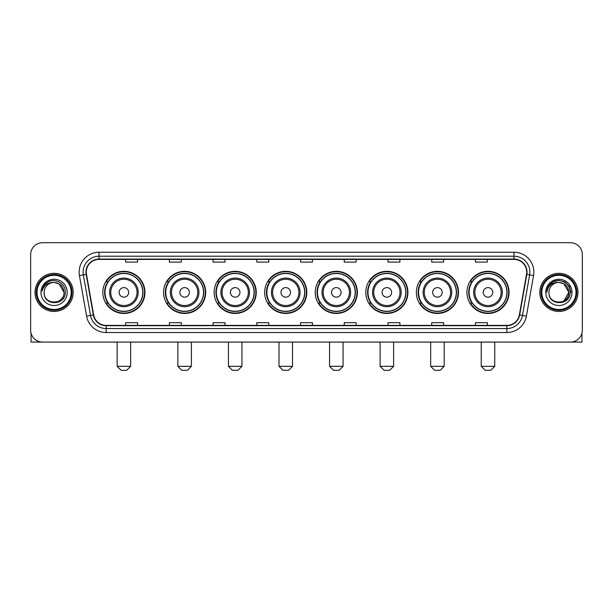 <?xml version="1.0" encoding="UTF-8"?>
<svg xmlns="http://www.w3.org/2000/svg" width="613" height="613" viewBox="0 0 613 613"><rect width="100%" height="100%" fill="white"/><g stroke="black" fill="none" stroke-linecap="round" stroke-linejoin="round"><path stroke-width="0.92" d="M466.922 292.393A21.064 21.064 0 0 0 487.986 313.458A21.064 21.064 0 0 0 509.058 292.393A21.064 21.064 0 0 0 487.986 271.321A21.064 21.064 0 0 0 466.922 292.393M416.365 292.393A21.064 21.064 0 0 0 437.429 313.458A21.064 21.064 0 0 0 458.493 292.393A21.064 21.064 0 0 0 437.429 271.321A21.064 21.064 0 0 0 416.365 292.393M365.8 292.393A21.064 21.064 0 0 0 386.872 313.458A21.064 21.064 0 0 0 407.936 292.393A21.064 21.064 0 0 0 386.872 271.321A21.064 21.064 0 0 0 365.8 292.393M315.243 292.393A21.064 21.064 0 0 0 336.307 313.458A21.064 21.064 0 0 0 357.379 292.393A21.064 21.064 0 0 0 336.307 271.321A21.064 21.064 0 0 0 315.243 292.393M264.686 292.393A21.064 21.064 0 0 0 285.75 313.458A21.064 21.064 0 0 0 306.814 292.393A21.064 21.064 0 0 0 285.75 271.321A21.064 21.064 0 0 0 264.686 292.393M214.129 292.393A21.064 21.064 0 0 0 235.193 313.458A21.064 21.064 0 0 0 256.257 292.393A21.064 21.064 0 0 0 235.193 271.321A21.064 21.064 0 0 0 214.129 292.393M163.564 292.393A21.064 21.064 0 0 0 184.636 313.458A21.064 21.064 0 0 0 205.7 292.393A21.064 21.064 0 0 0 184.636 271.321A21.064 21.064 0 0 0 163.564 292.393M102.831 292.393A21.064 21.064 0 0 0 123.895 313.458A21.064 21.064 0 0 0 144.967 292.393A21.064 21.064 0 0 0 123.895 271.321A21.064 21.064 0 0 0 102.831 292.393M107.888 303.121A19.279 19.279 0 0 1 107.888 281.658M168.621 303.121A19.279 19.279 0 0 1 168.621 281.658M219.178 303.121A19.279 19.279 0 0 1 219.178 281.658M269.735 303.121A19.279 19.279 0 0 1 269.735 281.658M320.3 303.121A19.279 19.279 0 0 1 320.3 281.658M370.857 303.121A19.279 19.279 0 0 1 370.857 281.658M421.415 303.121A19.279 19.279 0 0 1 421.415 281.658M471.972 303.121A19.279 19.279 0 0 1 471.972 281.658M30.65 254.633L30.65 330.146A11.923 11.923 0 0 0 42.573 342.077L570.427 342.077A11.923 11.923 0 0 0 582.35 330.146L582.35 254.633A11.923 11.923 0 0 0 570.427 242.702L42.573 242.702A11.923 11.923 0 0 0 30.65 254.633L30.65 330.146M35.025 292.393A19.08 19.08 0 0 0 54.105 311.465A19.08 19.08 0 0 0 73.177 292.393A19.08 19.08 0 0 0 54.105 273.314A19.08 19.08 0 0 0 35.025 292.393A19.08 19.08 0 0 0 54.105 311.465A19.08 19.08 0 0 0 73.177 292.393A19.08 19.08 0 0 0 54.105 273.314A19.08 19.08 0 0 0 35.025 292.393M539.823 292.393A19.08 19.08 0 0 0 558.895 311.465A19.08 19.08 0 0 0 577.975 292.393A19.08 19.08 0 0 0 558.895 273.314A19.08 19.08 0 0 0 539.823 292.393A19.08 19.08 0 0 0 558.895 311.465A19.08 19.08 0 0 0 577.975 292.393A19.08 19.08 0 0 0 558.895 273.314A19.08 19.08 0 0 0 539.823 292.393M86.295 272.118A12.72 12.72 0 0 1 99.015 259.399L513.985 259.399A12.72 12.72 0 0 1 526.513 274.325L519.364 314.867A12.72 12.72 0 0 1 506.836 325.38L106.164 325.38A12.72 12.72 0 0 1 93.636 314.867L86.487 274.325A12.72 12.72 0 0 1 86.295 272.118M85.981 272.118A13.034 13.034 0 0 0 86.18 274.379L93.329 314.921A13.034 13.034 0 0 0 106.164 325.695L506.836 325.695A13.034 13.034 0 0 0 519.671 314.921L526.82 274.379A13.034 13.034 0 0 0 513.985 259.084L99.015 259.084A13.034 13.034 0 0 0 85.981 272.118M79.445 275.566A19.877 19.877 0 0 1 99.015 252.242L513.985 252.242A19.877 19.877 0 0 1 533.555 275.566L526.406 316.109A19.877 19.877 0 0 1 506.836 332.537L106.164 332.537A19.877 19.877 0 0 1 86.594 316.109L79.445 275.566L83.36 274.877A15.9 15.9 0 0 1 99.015 256.219L513.985 256.219A15.9 15.9 0 0 1 529.64 274.877L522.491 315.419A15.9 15.9 0 0 1 506.836 328.56L106.164 328.56A15.9 15.9 0 0 1 90.509 315.419L83.36 274.877A15.9 15.9 0 0 1 83.115 272.118M570.427 242.702L42.573 242.702M42.573 342.077L570.427 342.077M582.35 330.146L582.35 254.633M519.671 314.921L522.491 315.419L529.64 274.877L533.555 275.566M300.539 259.399L300.539 262.088L312.461 262.088L312.461 259.399M256.816 259.399L256.816 262.088L268.739 262.088L268.739 259.399M213.094 259.399L213.094 262.088L225.017 262.088L225.017 259.399M169.372 259.399L169.372 262.088L181.295 262.088L181.295 259.399M125.65 259.399L125.65 262.088L137.573 262.088L137.573 259.399M344.261 259.399L344.261 262.088L356.184 262.088L356.184 259.399M387.983 259.399L387.983 262.088L399.906 262.088L399.906 259.399M431.705 259.399L431.705 262.088L443.628 262.088L443.628 259.399M475.427 259.399L475.427 262.088L487.35 262.088L487.35 259.399M312.461 325.38L312.461 322.691L300.539 322.691L300.539 325.38M268.739 325.38L268.739 322.691L256.816 322.691L256.816 325.38M225.017 325.38L225.017 322.691L213.094 322.691L213.094 325.38M181.295 325.38L181.295 322.691L169.372 322.691L169.372 325.38M137.573 325.38L137.573 322.691L125.65 322.691L125.65 325.38M356.184 325.38L356.184 322.691L344.261 322.691L344.261 325.38M399.906 325.38L399.906 322.691L387.983 322.691L387.983 325.38M443.628 325.38L443.628 322.691L431.705 322.691L431.705 325.38M487.35 325.38L487.35 322.691L475.427 322.691L475.427 325.38M31.048 333.204L31.048 342.077L77.154 342.077M71.192 292.393A17.095 17.095 0 0 0 54.105 275.298A17.095 17.095 0 0 0 37.01 292.393A17.095 17.095 0 0 0 54.105 309.481A17.095 17.095 0 0 0 71.192 292.393M71.989 292.393A17.884 17.884 0 0 0 54.105 274.501A17.884 17.884 0 0 0 36.213 292.393A17.884 17.884 0 0 0 54.105 310.278A17.884 17.884 0 0 0 71.989 292.393M64.036 292.393C63.445 286.355 60.135 283.037 54.105 282.455L59.07 283.781L64.036 292.393L59.07 283.781L54.105 282.455L59.07 283.781L64.036 292.393L59.07 283.781L54.105 282.455L59.07 283.781L64.036 292.393C64.649 305.205 43.554 305.205 44.167 292.393C43.278 306.178 65.76 305.872 65.292 292.393C66.028 282.922 53.63 276.907 46.481 283.007C43.99 285.091 42.527 287.735 42.098 290.945C43.975 285.022 47.975 282.195 54.105 282.455L59.07 283.781L64.036 292.393C64.649 305.205 43.554 305.205 44.167 292.393C43.554 305.205 64.649 305.205 64.036 292.393C64.649 305.205 43.554 305.205 44.167 292.393C43.554 305.205 64.649 305.205 64.036 292.393C64.649 305.205 43.554 305.205 44.167 292.393C43.554 305.205 64.649 305.205 64.036 292.393C64.649 305.205 43.554 305.205 44.167 292.393C43.554 305.205 64.649 305.205 64.036 292.393C64.649 305.205 43.554 305.205 44.167 292.393C43.554 305.205 64.649 305.205 64.036 292.393C64.649 305.205 43.554 305.205 44.167 292.393C43.554 305.205 64.649 305.205 64.036 292.393C64.649 305.205 43.554 305.205 44.167 292.393A9.938 9.938 0 0 1 54.105 282.455L59.07 283.781L64.036 292.393C64.434 300.102 54.519 305.228 48.465 300.577M40.987 292.393A13.118 13.118 0 0 0 54.105 305.504A13.118 13.118 0 0 0 67.215 292.393A13.118 13.118 0 0 0 54.105 279.275A13.118 13.118 0 0 0 40.987 292.393M46.481 283.007L43.546 286.493M43.37 286.83L43.63 286.348L43.37 286.83M126.684 370.298L121.113 370.298L117.144 366.321L130.653 366.321L126.684 370.298M128.669 292.393A4.766 4.766 0 0 0 123.895 287.62A4.766 4.766 0 0 0 119.129 292.393A4.766 4.766 0 0 0 123.895 297.159A4.766 4.766 0 0 0 128.669 292.393M138.209 292.393A14.306 14.306 0 0 0 123.895 278.08A14.306 14.306 0 0 0 109.589 292.393A14.306 14.306 0 0 0 123.895 306.699A14.306 14.306 0 0 0 138.209 292.393A14.306 14.306 0 0 1 123.895 306.699A14.306 14.306 0 0 1 109.589 292.393M142.775 292.393A18.88 18.88 0 0 0 123.895 273.513A18.88 18.88 0 0 0 105.015 292.393A18.88 18.88 0 0 0 123.895 311.266A18.88 18.88 0 0 0 142.775 292.393M144.568 292.393A20.666 20.666 0 0 1 106.233 303.121L108.149 303.121A19.057 19.057 0 0 0 136.507 306.676A19.057 19.057 0 0 0 136.507 278.103A19.057 19.057 0 0 0 108.149 281.658L106.233 281.658A20.666 20.666 0 0 1 144.568 292.393M187.417 370.298L181.854 370.298L177.877 366.321L191.394 366.321L187.417 370.298M189.402 292.393A4.766 4.766 0 0 0 184.636 287.62A4.766 4.766 0 0 0 179.862 292.393A4.766 4.766 0 0 0 184.636 297.159A4.766 4.766 0 0 0 189.402 292.393M198.941 292.393A14.306 14.306 0 0 0 184.636 278.08A14.306 14.306 0 0 0 170.322 292.393A14.306 14.306 0 0 0 184.636 306.699A14.306 14.306 0 0 0 198.941 292.393A14.306 14.306 0 0 1 184.636 306.699A14.306 14.306 0 0 1 170.322 292.393M203.516 292.393A18.88 18.88 0 0 0 184.636 273.513A18.88 18.88 0 0 0 165.755 292.393A18.88 18.88 0 0 0 184.636 311.266A18.88 18.88 0 0 0 203.516 292.393M205.301 292.393A20.666 20.666 0 0 1 166.966 303.121L168.881 303.121A19.057 19.057 0 0 0 197.24 306.676A19.057 19.057 0 0 0 197.24 278.103A19.057 19.057 0 0 0 168.881 281.658L166.966 281.658A20.666 20.666 0 0 1 205.301 292.393M237.974 370.298L232.411 370.298L228.434 366.321L241.951 366.321L237.974 370.298M239.959 292.393A4.766 4.766 0 0 0 235.193 287.62A4.766 4.766 0 0 0 230.419 292.393A4.766 4.766 0 0 0 235.193 297.159A4.766 4.766 0 0 0 239.959 292.393M249.499 292.393A14.306 14.306 0 0 0 235.193 278.08A14.306 14.306 0 0 0 220.887 292.393A14.306 14.306 0 0 0 235.193 306.699A14.306 14.306 0 0 0 249.499 292.393A14.306 14.306 0 0 1 235.193 306.699A14.306 14.306 0 0 1 220.887 292.393M254.073 292.393A18.88 18.88 0 0 0 235.193 273.513A18.88 18.88 0 0 0 216.312 292.393A18.88 18.88 0 0 0 235.193 311.266A18.88 18.88 0 0 0 254.073 292.393M255.859 292.393A20.666 20.666 0 0 1 217.531 303.121L219.446 303.121A19.057 19.057 0 0 0 247.805 306.676A19.057 19.057 0 0 0 247.805 278.103A19.057 19.057 0 0 0 219.446 281.658L217.531 281.658A20.666 20.666 0 0 1 255.859 292.393M288.531 370.298L282.968 370.298L278.992 366.321L292.508 366.321L288.531 370.298M290.524 292.393A4.766 4.766 0 0 0 285.75 287.62A4.766 4.766 0 0 0 280.984 292.393A4.766 4.766 0 0 0 285.75 297.159A4.766 4.766 0 0 0 290.524 292.393M300.064 292.393A14.306 14.306 0 0 0 285.75 278.08A14.306 14.306 0 0 0 271.444 292.393A14.306 14.306 0 0 0 285.75 306.699A14.306 14.306 0 0 0 300.064 292.393A14.306 14.306 0 0 1 285.75 306.699A14.306 14.306 0 0 1 271.444 292.393M304.63 292.393A18.88 18.88 0 0 0 285.75 273.513A18.88 18.88 0 0 0 266.87 292.393A18.88 18.88 0 0 0 285.75 311.266A18.88 18.88 0 0 0 304.63 292.393M306.423 292.393A20.666 20.666 0 0 1 268.088 303.121L270.004 303.121A19.057 19.057 0 0 0 298.362 306.676A19.057 19.057 0 0 0 298.362 278.103A19.057 19.057 0 0 0 270.004 281.658L268.088 281.658A20.666 20.666 0 0 1 306.423 292.393M339.096 370.298L333.526 370.298L329.556 366.321L343.065 366.321L339.096 370.298M341.081 292.393A4.766 4.766 0 0 0 336.307 287.62A4.766 4.766 0 0 0 331.541 292.393A4.766 4.766 0 0 0 336.307 297.159A4.766 4.766 0 0 0 341.081 292.393M350.621 292.393A14.306 14.306 0 0 0 336.307 278.08A14.306 14.306 0 0 0 322.001 292.393A14.306 14.306 0 0 0 336.307 306.699A14.306 14.306 0 0 0 350.621 292.393A14.306 14.306 0 0 1 336.307 306.699A14.306 14.306 0 0 1 322.001 292.393M355.188 292.393A18.88 18.88 0 0 0 336.307 273.513A18.88 18.88 0 0 0 317.434 292.393A18.88 18.88 0 0 0 336.307 311.266A18.88 18.88 0 0 0 355.188 292.393M356.981 292.393A20.666 20.666 0 0 1 318.645 303.121L320.561 303.121A19.057 19.057 0 0 0 348.92 306.676A19.057 19.057 0 0 0 348.92 278.103A19.057 19.057 0 0 0 320.561 281.658L318.645 281.658A20.666 20.666 0 0 1 356.981 292.393M389.653 370.298L384.09 370.298L380.114 366.321L393.63 366.321L389.653 370.298M391.638 292.393A4.766 4.766 0 0 0 386.872 287.62A4.766 4.766 0 0 0 382.098 292.393A4.766 4.766 0 0 0 386.872 297.159A4.766 4.766 0 0 0 391.638 292.393M401.178 292.393A14.306 14.306 0 0 0 386.872 278.08A14.306 14.306 0 0 0 372.558 292.393A14.306 14.306 0 0 0 386.872 306.699A14.306 14.306 0 0 0 401.178 292.393A14.306 14.306 0 0 1 386.872 306.699A14.306 14.306 0 0 1 372.558 292.393M405.752 292.393A18.88 18.88 0 0 0 386.872 273.513A18.88 18.88 0 0 0 367.992 292.393A18.88 18.88 0 0 0 386.872 311.266A18.88 18.88 0 0 0 405.752 292.393M407.538 292.393A20.666 20.666 0 0 1 369.202 303.121L371.118 303.121A19.057 19.057 0 0 0 399.477 306.676A19.057 19.057 0 0 0 399.477 278.103A19.057 19.057 0 0 0 371.118 281.658L369.202 281.658A20.666 20.666 0 0 1 407.538 292.393M440.211 370.298L434.648 370.298L430.671 366.321L444.187 366.321L440.211 370.298M442.203 292.393A4.766 4.766 0 0 0 437.429 287.62A4.766 4.766 0 0 0 432.663 292.393A4.766 4.766 0 0 0 437.429 297.159A4.766 4.766 0 0 0 442.203 292.393M451.735 292.393A14.306 14.306 0 0 0 437.429 278.08A14.306 14.306 0 0 0 423.123 292.393A14.306 14.306 0 0 0 437.429 306.699A14.306 14.306 0 0 0 451.735 292.393A14.306 14.306 0 0 1 437.429 306.699A14.306 14.306 0 0 1 423.123 292.393M456.31 292.393A18.88 18.88 0 0 0 437.429 273.513A18.88 18.88 0 0 0 418.549 292.393A18.88 18.88 0 0 0 437.429 311.266A18.88 18.88 0 0 0 456.31 292.393M458.095 292.393A20.666 20.666 0 0 1 419.767 303.121L421.683 303.121A19.057 19.057 0 0 0 450.042 306.676A19.057 19.057 0 0 0 450.042 278.103A19.057 19.057 0 0 0 421.683 281.658L419.767 281.658A20.666 20.666 0 0 1 458.095 292.393M490.768 370.298L485.205 370.298L481.228 366.321L494.745 366.321L490.768 370.298M492.76 292.393A4.766 4.766 0 0 0 487.986 287.62A4.766 4.766 0 0 0 483.22 292.393A4.766 4.766 0 0 0 487.986 297.159A4.766 4.766 0 0 0 492.76 292.393M502.3 292.393A14.306 14.306 0 0 0 487.986 278.08A14.306 14.306 0 0 0 473.68 292.393A14.306 14.306 0 0 0 487.986 306.699A14.306 14.306 0 0 0 502.3 292.393A14.306 14.306 0 0 1 487.986 306.699A14.306 14.306 0 0 1 473.68 292.393M506.867 292.393A18.88 18.88 0 0 0 487.986 273.513A18.88 18.88 0 0 0 469.106 292.393A18.88 18.88 0 0 0 487.986 311.266A18.88 18.88 0 0 0 506.867 292.393M508.66 292.393A20.666 20.666 0 0 1 470.324 303.121L472.24 303.121A19.057 19.057 0 0 0 500.599 306.676A19.057 19.057 0 0 0 500.599 278.103A19.057 19.057 0 0 0 472.24 281.658L470.324 281.658A20.666 20.666 0 0 1 508.66 292.393M581.952 333.204L581.952 342.077L535.846 342.077M575.99 292.393A17.095 17.095 0 0 0 558.895 275.298A17.095 17.095 0 0 0 541.808 292.393A17.095 17.095 0 0 0 558.895 309.481A17.095 17.095 0 0 0 575.99 292.393M576.787 292.393A17.884 17.884 0 0 0 558.895 274.501A17.884 17.884 0 0 0 541.011 292.393A17.884 17.884 0 0 0 558.895 310.278A17.884 17.884 0 0 0 576.787 292.393M568.251 289.022L568.833 292.393L563.868 283.781L558.895 282.455L563.868 283.781L568.833 292.393L563.868 283.781L558.895 282.455L563.868 283.781L568.833 292.393L563.868 283.781L558.895 282.455L563.868 283.781L568.833 292.393C569.446 305.205 548.351 305.205 548.964 292.393C548.076 306.178 570.557 305.872 570.09 292.393C570.826 282.922 558.428 276.907 551.279 283.007C548.788 285.091 547.325 287.735 546.896 290.945C548.773 285.022 552.773 282.195 558.895 282.455L563.868 283.781L568.833 292.393C569.446 305.205 548.351 305.205 548.964 292.393C548.351 305.205 569.446 305.205 568.833 292.393L563.868 300.998L568.833 292.393C569.446 305.205 548.351 305.205 548.964 292.393C548.351 305.205 569.446 305.205 568.833 292.393C569.446 305.205 548.351 305.205 548.964 292.393C548.351 305.205 569.446 305.205 568.833 292.393C569.446 305.205 548.351 305.205 548.964 292.393C548.351 305.205 569.446 305.205 568.833 292.393C569.446 305.205 548.351 305.205 548.964 292.393C548.351 305.205 569.446 305.205 568.833 292.393C569.446 305.205 548.351 305.205 548.964 292.393A9.938 9.938 0 0 1 558.895 282.455L563.868 283.781L568.833 292.393C569.232 300.102 559.317 305.228 553.263 300.577M558.895 282.455C564.933 283.037 568.243 286.355 568.833 292.393M545.785 292.393A13.118 13.118 0 0 0 558.895 305.504A13.118 13.118 0 0 0 572.013 292.393A13.118 13.118 0 0 0 558.895 279.275A13.118 13.118 0 0 0 545.785 292.393M551.279 283.007L548.344 286.493M548.26 286.646L552.857 281.919L558.895 280.302L564.941 281.919L569.37 286.348L570.987 292.393L569.37 286.348L564.941 281.919L558.895 280.302L552.857 281.919L548.428 286.348L546.811 292.393L548.428 286.348L552.857 281.919L558.895 280.302L564.941 281.919L569.37 286.348L570.987 292.393L569.37 286.348L564.941 281.919L558.895 280.302L552.857 281.919L548.428 286.348L546.811 292.393L548.428 286.348L552.857 281.919L558.895 280.302L564.941 281.919L569.37 286.348L570.987 292.393L569.37 286.348L564.941 281.919L558.895 280.302L552.857 281.919L548.428 286.348L546.811 292.393L548.428 286.348L552.857 281.919L558.895 280.302L564.941 281.919L569.37 286.348L570.987 292.393L569.37 286.348L564.941 281.919L558.895 280.302L552.857 281.919L548.428 286.348L546.811 292.393L548.428 286.348L552.857 281.919L558.895 280.302L564.941 281.919L569.37 286.348L570.987 292.393L569.37 286.348L564.941 281.919L558.895 280.302L552.857 281.919L548.428 286.348L546.811 292.393L548.428 286.348L552.857 281.919L558.895 280.302L564.941 281.919L569.37 286.348L570.987 292.393L569.37 286.348L564.941 281.919L558.895 280.302L552.857 281.919L548.428 286.348L546.811 292.393L548.428 286.348L552.857 281.919L558.895 280.302L564.941 281.919L569.37 286.348L570.987 292.393L569.37 286.348L564.941 281.919L558.895 280.302L552.857 281.919L548.428 286.348L546.811 292.393M548.168 286.83L548.428 286.348M513.985 252.242L513.985 259.084M83.36 274.877L86.18 274.379M106.164 332.537L106.164 325.695M506.836 325.695L506.836 332.537M86.594 316.109L93.329 314.921M526.82 274.379L529.64 274.877M99.015 252.242L99.015 259.084M522.491 315.419L526.406 316.109M137.044 292.393A13.149 13.149 0 0 0 123.895 279.244A13.149 13.149 0 0 0 110.754 292.393A13.149 13.149 0 0 0 123.895 305.535A13.149 13.149 0 0 0 137.044 292.393M197.777 292.393A13.149 13.149 0 0 0 184.636 279.244A13.149 13.149 0 0 0 171.487 292.393A13.149 13.149 0 0 0 184.636 305.535A13.149 13.149 0 0 0 197.777 292.393M248.334 292.393A13.149 13.149 0 0 0 235.193 279.244A13.149 13.149 0 0 0 222.044 292.393A13.149 13.149 0 0 0 235.193 305.535A13.149 13.149 0 0 0 248.334 292.393M298.899 292.393A13.149 13.149 0 0 0 285.75 279.244A13.149 13.149 0 0 0 272.609 292.393A13.149 13.149 0 0 0 285.75 305.535A13.149 13.149 0 0 0 298.899 292.393M349.456 292.393A13.149 13.149 0 0 0 336.307 279.244A13.149 13.149 0 0 0 323.166 292.393A13.149 13.149 0 0 0 336.307 305.535A13.149 13.149 0 0 0 349.456 292.393M400.013 292.393A13.149 13.149 0 0 0 386.872 279.244A13.149 13.149 0 0 0 373.723 292.393A13.149 13.149 0 0 0 386.872 305.535A13.149 13.149 0 0 0 400.013 292.393M450.578 292.393A13.149 13.149 0 0 0 437.429 279.244A13.149 13.149 0 0 0 424.288 292.393A13.149 13.149 0 0 0 437.429 305.535A13.149 13.149 0 0 0 450.578 292.393M501.135 292.393A13.149 13.149 0 0 0 487.986 279.244A13.149 13.149 0 0 0 474.845 292.393A13.149 13.149 0 0 0 487.986 305.535A13.149 13.149 0 0 0 501.135 292.393M130.653 342.077L130.653 366.321M117.144 342.077L117.144 366.321M191.394 342.077L191.394 366.321M177.877 342.077L177.877 366.321M241.951 342.077L241.951 366.321M228.434 342.077L228.434 366.321M292.508 342.077L292.508 366.321M278.992 342.077L278.992 366.321M343.065 342.077L343.065 366.321M329.556 342.077L329.556 366.321M393.63 342.077L393.63 366.321M380.114 342.077L380.114 366.321M444.187 342.077L444.187 366.321M430.671 342.077L430.671 366.321M494.745 342.077L494.745 366.321M481.228 342.077L481.228 366.321"/></g></svg>

